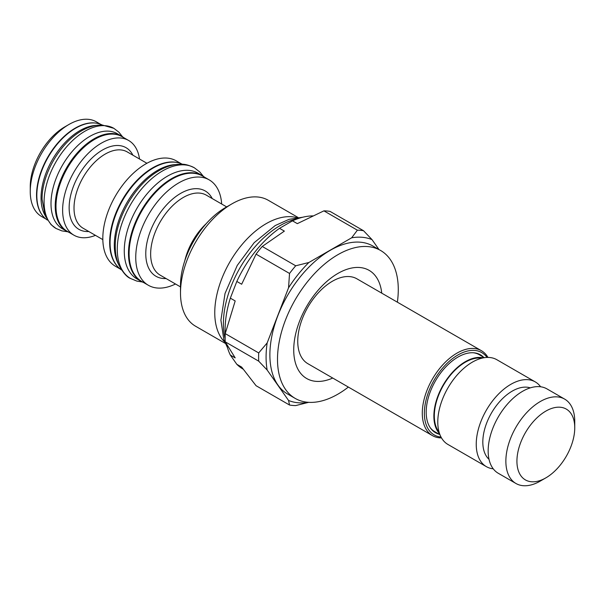<?xml version="1.0" encoding="UTF-8"?>
<svg xmlns="http://www.w3.org/2000/svg" width="605" height="605" viewBox="0 0 605 605"><rect width="100%" height="100%" fill="white"/><g stroke="black" fill="none" stroke-linecap="round" stroke-linejoin="round"><path stroke-width="0.91" d="M487.97 357.419A49.013 28.299 120 0 0 481.451 350.719L356.912 278.822A49.013 28.299 120 0 0 319.137 291.95A49.013 28.299 120 0 0 297.743 341.273A49.013 28.299 120 0 0 307.9 363.711L432.439 435.615A49.013 28.299 120 0 0 441.499 437.914M332.727 378.049A62.451 36.058 -60 0 1 293.727 349.924A62.451 36.058 -60 0 1 335.306 275.025A62.451 36.058 -60 0 1 381.747 293.153M348.351 387.071A85.411 49.307 -60 0 1 295.187 398.4A85.411 49.307 -60 0 1 277.498 359.302A85.411 49.307 -60 0 1 314.774 273.347A85.411 49.307 -60 0 1 380.59 250.47A85.411 49.307 -60 0 1 398.279 289.568A85.411 49.307 -60 0 1 397.372 302.175M295.187 398.4L287.572 394.006A85.411 49.307 -60 0 1 269.883 354.908A85.411 49.307 120 0 1 307.166 268.953A85.411 49.307 120 0 1 372.982 246.076L380.59 250.47M308.611 402.333A90.788 52.416 -60 0 1 288.547 400.465L267.168 370.041L258.706 361.162A96.074 55.471 -60 0 1 258.706 352.942L267.168 342.914A90.788 52.416 120 0 0 267.168 370.041M267.168 342.914L288.547 287.798L289.538 273.46A96.074 55.471 120 0 1 295.709 265.792L308.89 262.487A90.788 52.416 120 0 0 288.547 287.798M378.98 249.54L372.007 239.61A90.788 52.416 120 0 0 351.664 237.795L308.89 262.487M308.89 402.28L295.709 405.584A96.074 55.471 120 0 1 289.538 405.032L288.547 400.465M243.195 369.171L242.96 369.035A86.091 49.708 -60 0 1 236.82 364.301L241.667 367.099L256.066 385.71L289.538 405.032M312.74 215.887A86.091 49.708 120 0 0 292.487 220.84L279.525 228.319A86.091 49.708 120 0 0 236.82 281.446L230.339 298.144A86.091 49.708 -60 0 0 225.226 333.65M258.706 352.942L225.234 333.612A96.074 55.471 120 0 0 225.234 341.833L235.186 357.88L230.339 355.082A86.091 49.708 -60 0 1 226.625 344.26M230.339 355.082L236.82 364.301M292.487 220.84L297.327 223.638L323.909 210.858A96.074 55.471 120 0 1 330.073 211.41L363.545 230.732L372.007 239.61M363.545 230.732A96.074 55.471 120 0 0 357.381 230.18L351.664 237.795M323.909 210.858L357.381 230.18M279.525 228.319L284.365 231.118L262.237 246.462L295.709 265.792M236.82 281.446L241.667 284.237L256.066 254.138L289.538 273.46M225.234 333.612L235.186 300.942L230.339 298.144M262.237 246.462A96.074 55.471 120 0 0 256.066 254.138M225.234 341.833L258.706 361.162M224.788 342.15A72.713 41.979 -60 0 1 214.76 312.709A72.713 41.979 120 0 1 242.991 243.422A72.713 41.979 120 0 1 296.684 217.626M298.023 217.46L268.265 200.278A72.713 41.979 120 0 0 231.904 203.877A72.713 41.979 120 0 0 180.494 292.926A72.713 41.979 -60 0 0 195.551 326.216L225.317 343.398M231.904 203.877L225.4 207.628A63.51 36.671 -60 0 0 180.494 285.416L180.494 292.926M175.503 284.002A60.855 35.135 -60 0 1 148.354 285.273A60.855 35.135 -60 0 1 135.747 257.412A60.855 35.135 -60 0 1 178.778 182.884A60.855 35.135 -60 0 1 209.201 179.874A60.855 35.135 -60 0 1 221.68 204.021M148.354 285.273L141.706 281.438A60.855 35.135 -60 0 1 132.382 232.675A60.855 35.135 -60 0 1 172.138 179.05A60.855 35.135 -60 0 1 202.562 176.04L209.201 179.874M204.52 177.167A61.044 35.249 120 0 0 202.176 175.586A61.044 35.249 120 0 0 155.13 191.944A61.044 35.249 120 0 0 128.487 253.382A61.044 35.249 -60 0 0 141.131 281.325A61.044 35.249 -60 0 0 143.665 282.565M202.176 175.586L197.956 173.151A61.044 35.249 120 0 0 150.91 189.509A61.044 35.249 120 0 0 124.267 250.946A61.044 35.249 -60 0 0 136.911 278.89L141.131 281.325M177.583 162.609A60.855 35.135 120 0 0 152.694 167.827A60.855 35.135 120 0 0 114.474 216.764A60.855 35.135 120 0 0 117.589 266.51M120.38 269.119L115.419 266.26A60.855 35.135 -60 0 1 102.82 238.4A60.855 35.135 -60 0 1 145.85 163.872A60.855 35.135 -60 0 1 176.274 160.862L181.235 163.721M95.446 235.353A54.692 31.573 -60 0 1 73.954 235.201A54.692 31.573 -60 0 1 62.625 210.162A54.692 31.573 120 0 1 86.5 155.13A54.692 31.573 120 0 1 128.638 140.473L121.998 136.639A54.692 31.573 -60 0 0 79.86 151.295A54.692 31.573 -60 0 0 55.985 206.328A54.692 31.573 -60 0 0 67.314 231.367L73.954 235.201M139.521 159.017A54.692 31.573 120 0 0 128.638 140.473M96.626 125.364A54.881 31.687 -60 0 0 41.042 197.865A54.881 31.687 120 0 0 44.853 215.032M102.283 125.061A54.881 31.687 -60 0 0 60.273 140.731A54.881 31.687 -60 0 0 36.822 195.423A54.881 31.687 120 0 0 47.424 220.084M42.35 215.282A54.692 31.573 -60 0 1 36.542 195.105A54.692 31.573 -60 0 1 56.409 144.625A54.692 31.573 -60 0 1 95.59 123.065M45.972 219.048L41.579 216.507A54.692 31.573 -60 0 1 30.25 191.475A54.692 31.573 -60 0 1 68.917 124.494A54.692 31.573 -60 0 1 96.263 121.786L100.657 124.32M68.917 124.494L64.773 126.891A48.816 28.185 -60 0 0 30.25 186.68L30.25 191.475M481.451 350.719A49.013 28.299 120 0 0 443.684 363.855A49.013 28.299 120 0 0 422.29 413.177A49.013 28.299 120 0 0 432.439 435.615M487.025 357.434A47.545 27.452 120 0 0 449.205 361.359A47.545 27.452 120 0 0 424.362 413.177A47.545 27.452 120 0 0 441.037 437.082M483.539 357.184A44.959 25.954 120 0 0 473.919 352.806A44.959 25.954 120 0 0 442.111 371.13A44.959 25.954 120 0 0 426.192 412.126A44.959 25.954 120 0 0 430.473 428.053A44.959 25.954 120 0 0 439.079 434.201M430.147 427.576A44.467 25.675 120 0 0 434.791 431.72L439.948 434.7M483.38 357.857A44.467 25.675 -60 0 0 450.816 374.162A44.467 25.675 -60 0 0 433.876 416.157A44.467 25.675 120 0 0 439.585 433.717M484.408 357.684L479.251 354.704A44.467 25.675 120 0 0 473.344 352.76M481.867 358.19A43.832 25.304 -60 0 0 450.354 375.297A43.832 25.304 -60 0 0 434.322 415.892A43.832 25.304 120 0 0 439.109 432.242M493.241 468.822A48.914 28.246 -60 0 1 486.367 466.644L447.912 444.441A48.914 28.246 -60 0 1 437.786 422.048A48.914 28.246 -60 0 1 459.135 372.816A48.914 28.246 -60 0 1 496.834 359.71L535.289 381.914A48.914 28.246 -60 0 1 540.613 386.776M486.367 466.644A48.914 28.246 -60 0 1 476.241 444.252A48.914 28.246 -60 0 1 497.59 395.02A48.914 28.246 -60 0 1 535.289 381.914M489.029 459.339A41.579 24.003 120 0 1 482.82 442.058A41.579 24.003 -60 0 1 499.314 402.03A41.579 24.003 -60 0 1 530.29 387.865M515.952 483.486L498.248 473.261A48.71 28.125 120 0 1 488.159 450.959A48.71 28.125 -60 0 1 509.418 401.939A48.71 28.125 -60 0 1 546.958 388.894L564.662 399.111A48.71 28.125 120 0 0 527.121 412.164A48.71 28.125 120 0 0 505.863 461.184A48.71 28.125 120 0 0 515.952 483.486A48.71 28.125 120 0 0 540.303 481.073L545.839 477.874A40.883 23.603 120 0 0 574.75 427.803L574.75 421.413A48.71 28.125 120 0 0 564.662 399.111M574.75 427.803A40.883 23.603 120 0 0 545.839 411.113A40.883 23.603 120 0 0 516.927 461.184A40.883 23.603 120 0 0 545.839 477.874M175.828 164.56A61.044 35.249 120 0 0 114.3 245.191A61.044 35.249 -60 0 0 118.398 264.022M182.513 164.295A61.044 35.249 120 0 0 135.928 182.173A61.044 35.249 120 0 0 110.08 242.756A61.044 35.249 -60 0 0 121.522 269.951M121.476 136.11A54.881 31.687 -60 0 0 79.179 150.819A54.881 31.687 -60 0 0 55.221 206.048A54.881 31.687 120 0 0 66.588 231.178L62.368 228.743A54.881 31.687 120 0 1 51.002 203.613A54.881 31.687 -60 0 1 74.96 148.384A54.881 31.687 -60 0 1 117.257 133.675L121.476 136.11A54.881 31.687 -60 0 1 123.692 137.615M66.588 231.178A54.881 31.687 120 0 0 69 232.343M297.841 218.692A80.026 46.207 -60 0 0 223.396 323.675A80.026 46.207 120 0 0 225.143 338.77M184.775 260.846A46.177 26.658 -60 0 1 206.267 223.623M180.494 286.883L160.212 275.169A46.177 26.658 -60 0 1 150.645 254.032A46.177 26.658 -60 0 1 170.799 207.56A46.177 26.658 -60 0 1 206.388 195.188L226.671 206.902M166.057 278.55A49.247 28.427 -60 0 1 145.775 253.722A49.247 28.427 -60 0 1 173.159 198.637A49.247 28.427 -60 0 1 212.242 198.569M130.491 278.459A63.888 36.882 -60 0 0 130.529 278.481C126.778 277.075 122.823 272.454 118.656 264.635C116.387 259.243 115.26 253.177 115.268 246.432C114.852 219.434 134.786 184.57 158.344 171.049C164.537 167.343 170.708 165.142 176.872 164.424L181.651 164.25C184.979 164.061 189.229 165.256 194.409 167.827A63.888 36.882 120 0 0 194.379 167.804A63.888 36.882 120 0 0 145.155 184.948A63.888 36.882 120 0 0 117.279 249.222A63.888 36.882 -60 0 0 130.491 278.459L136.798 281.075L142.387 281.998M102.835 239.618L83.142 228.251A44.074 25.448 -60 0 1 74.014 208.075A44.074 25.448 -60 0 1 93.253 163.721A44.074 25.448 -60 0 1 127.216 151.908L146.909 163.274M88.806 231.518A47.137 27.217 -60 0 1 69.144 207.765A47.137 27.217 -60 0 1 95.484 154.925A47.137 27.217 -60 0 1 132.881 155.182M56.046 228.478A57.823 33.381 -60 0 0 56.076 228.493L51.085 224.667L45.163 215.773L42.078 199.219C41.715 174.815 59.645 143.461 80.926 131.225C86.538 127.874 92.157 125.863 97.776 125.212L102.426 125.061L113.899 128.351A57.823 33.381 120 0 0 113.861 128.328A57.823 33.381 120 0 0 69.31 143.839A57.823 33.381 120 0 0 44.089 202.017A57.823 33.381 -60 0 0 56.046 228.478L61.854 230.883L67.7 231.768M302.825 217.21L289.061 219.335L275.169 225.567L254.168 242.673L237.243 265.436L225.03 293.47L220.908 320.196L223.82 339.526L227.495 347.686M194.379 167.804L199.794 171.964L203.386 176.342M113.861 128.328L118.86 132.155L122.543 136.783"/></g></svg>
